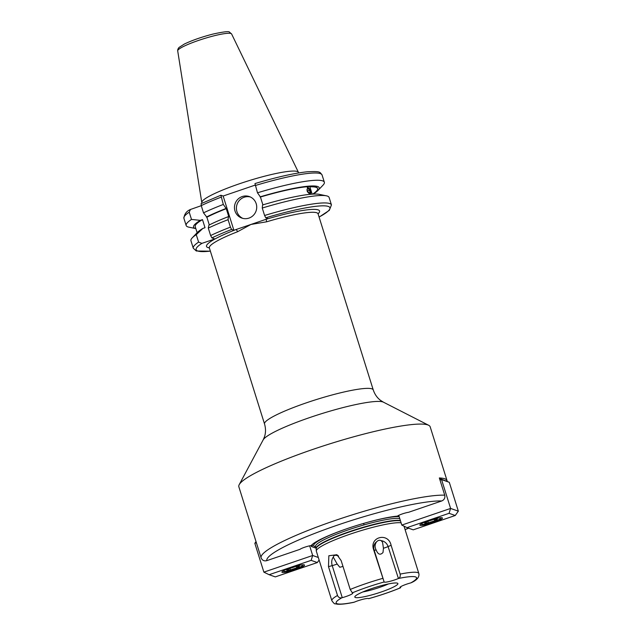 <?xml version="1.0" encoding="UTF-8"?>
<svg xmlns="http://www.w3.org/2000/svg" width="636" height="636" viewBox="0 0 636 636"><rect width="100%" height="100%" fill="white"/><g stroke="black" fill="none" stroke-linecap="round" stroke-linejoin="round"><path stroke-width="0.95" d="M422.248 523.253A10.025 1.375 162.6 0 0 421.596 524.295A10.025 1.375 162.6 0 0 423.194 524.374A10.025 1.375 162.6 0 0 433.474 521.782A10.025 1.375 162.6 0 0 440.549 518.356A10.025 1.375 162.6 0 0 439.42 517.871M427.328 521.488L433.688 519.445L437.377 519.103L434.706 520.797L428.346 522.832L424.657 523.182L427.328 521.488M434.269 519.397L434.706 520.797M427.869 521.313L428.346 522.832M420.118 525.336A11.846 1.63 162.6 0 0 432.655 522.8A11.846 1.63 162.6 0 0 442.457 518.03A11.846 1.63 162.6 0 0 442.187 517.807A11.846 1.63 162.6 0 0 429.642 520.343A11.846 1.63 162.6 0 0 419.847 525.113A11.846 1.63 162.6 0 0 420.118 525.336M439.468 478.391L449.294 482.311L441.559 479.576L440.009 480.101M407.048 527.642L413.233 529.836L455.249 515.502L449.064 513.308L407.048 527.642L401.801 525.082L450.606 508.434L458.341 511.169L449.294 482.311M449.064 513.308L450.606 508.434L441.559 479.576L439.484 478.447M401.801 525.082L398.748 515.343M458.341 511.169L455.249 515.502M284.316 570.309A10.025 1.375 162.6 0 0 283.672 571.351A10.025 1.375 162.6 0 0 285.27 571.43A10.025 1.375 162.6 0 0 295.549 568.838A10.025 1.375 162.6 0 0 302.617 565.412A10.025 1.375 162.6 0 0 301.496 564.927M289.396 568.544L295.756 566.501L299.453 566.159L296.774 567.853L290.413 569.888L286.725 570.238L289.396 568.544M296.336 566.453L296.774 567.853M289.937 568.369L290.413 569.888M381.147 592.021A22.57 3.101 -17.4 0 1 354.816 596.814A22.57 3.101 -17.4 0 1 371.575 588.634A22.57 3.101 -17.4 0 1 397.754 583.363A22.57 3.101 -17.4 0 1 381.147 592.021M362.806 591.965A19.939 2.735 162.6 0 0 379.239 587.513A19.939 2.735 162.6 0 0 388.421 583.935M338.567 556.11L336.651 555.379C334.711 555.061 333.63 555.594 333.407 556.985A7.894 5.493 -99.7 0 0 332.223 565.627L328.486 566.652L337.509 595.471A45.569 6.257 -17.4 0 0 331.865 600.726C333.669 603.182 334.743 604.192 335.085 603.763L337.366 604.2C341.055 604.47 346.533 603.842 353.815 602.316L354.594 602.038A9.111 1.248 -17.4 0 1 367.25 598.476A9.111 1.248 -17.4 0 1 368.562 598.611L368.665 598.667C380.304 595.407 390.957 591.774 400.608 587.767L400.449 587.791A42.151 5.788 -17.4 0 1 368.61 598.651M342.979 566.414L339.815 567.264L337.183 564.053L333.399 557.359M328.486 566.652L328.844 555.753L336.953 554.719L341.174 560.65L350.205 589.469L352.392 592.887A9.111 1.248 -17.4 0 1 352.797 593.11A9.111 1.248 -17.4 0 1 346.032 596.512A9.111 1.248 -17.4 0 1 342.263 597.673L341.882 597.776C339.831 598.174 338.376 597.411 337.509 595.471M376.274 550.259L376.178 550.053C377.999 554.536 380.272 555.363 382.999 552.525L383.444 548.264A9.111 1.248 162.6 0 0 384.677 547.858A9.111 1.248 162.6 0 0 388.079 546.57L391.1 545.291C388.381 532.078 369.19 536.776 373.594 549.591L374.119 549.997A9.111 1.248 162.6 0 0 376.178 550.053C374.604 547.175 374.739 544.432 376.584 541.816L376.655 541.729C378.174 540.234 379.684 539.885 381.203 540.68A7.894 7.107 -124.1 0 1 388.079 546.57L398.43 578.49A42.151 5.788 -17.4 0 1 410.832 582.878L411.627 582.552M237.53 231.743A2.282 1.002 68.7 0 0 235.805 229.62L250.958 224.452L237.53 231.743A56.962 7.815 162.6 0 0 209.355 247.913L209.061 247.444M242.221 196.556A11.392 11.098 -70.5 0 0 241.791 218.069A11.392 11.098 -70.5 0 0 256.721 207.368A11.392 11.098 -70.5 0 0 242.221 196.556M250.345 196.977A11.392 11.098 -70.5 0 0 242.777 218.363M201.978 203.226L201.827 202.733A50.642 6.948 -17.4 0 1 201.795 202.598A50.642 6.948 -17.4 0 1 244.2 182.19A50.642 6.948 -17.4 0 1 297.306 171.497A50.642 6.948 -17.4 0 1 298.419 172.316A50.642 6.948 -17.4 0 1 298.475 172.443L298.626 172.944M326.379 195.816L319.248 194.346A65.842 9.039 -17.4 0 0 262.581 204.959L262.255 208.028A72.401 9.938 -17.4 0 1 326.379 195.816A72.401 9.938 -17.4 0 1 327.453 196.103A72.401 9.938 -17.4 0 1 329.114 197.462L331.451 204.919A72.401 9.938 -17.4 0 0 264.592 215.485L265.769 217.814L268.042 218.625L266.11 219.277A59.243 8.133 -17.4 0 1 318.064 213.823M201.27 205.682L190.418 209.49L189.226 212.17L191.492 219.42A72.401 9.938 -17.4 0 0 186.165 225.526A72.401 9.938 -17.4 0 0 187.827 226.885A72.401 9.938 -17.4 0 0 188.9 227.171L195.848 228.602A65.842 9.039 -17.4 0 1 195.053 228.38A65.842 9.039 -17.4 0 1 200.332 220.366L202.487 219.627L205.015 227.704L202.86 228.443L196.27 234.652A72.401 9.938 -17.4 0 0 192.247 237.848A72.401 9.938 -17.4 0 0 190.943 240.758L193.28 248.223A72.401 9.938 -17.4 0 1 198.607 242.109L196.27 234.652M307.037 190.895L307.665 187.23L310.932 190.609L310.479 194.203L307.037 190.895M331.865 600.726L316.338 551.189A45.569 6.257 -17.4 0 1 316.299 550.959A45.569 6.257 -17.4 0 1 350.158 534.145A45.569 6.257 -17.4 0 1 401.093 522.816M315.607 548.009L311.481 546.547L312.634 545.418L311.258 545.545A6.837 0.938 -17.4 0 0 304.954 547.135A6.837 0.938 -17.4 0 0 299.954 549.345L266.778 560.658C264.107 561.31 262.215 560.372 261.11 557.828L255.712 540.6A100.257 13.761 -17.4 0 0 255.72 540.624A100.257 13.761 -17.4 0 1 255.72 540.624L238.85 486.779A100.257 13.761 -17.4 0 1 239.2 484.672A100.257 13.761 -17.4 0 1 313.254 449.278A100.257 13.761 -17.4 0 1 428.688 425.285A100.257 13.761 -17.4 0 1 430.182 426.82L447.052 480.657A100.257 13.761 -17.4 0 1 447.06 480.689L447.259 481.317M266.667 221.797L250.958 224.452L266.11 219.277L266.667 221.797A56.962 7.815 162.6 0 1 318.072 213.839L318.048 213.291M373.594 549.591L384.16 582.043A9.111 1.248 162.6 0 0 394.718 579.905A9.111 1.248 162.6 0 0 398.128 578.617M391.1 545.291L400.131 574.109C400.569 576.192 400.004 577.647 398.43 578.49M410.832 582.878L410.451 582.981A9.111 1.248 162.6 0 0 399.98 587.314A9.111 1.248 162.6 0 0 399.925 587.553A9.111 1.248 162.6 0 0 400.33 587.767L400.449 587.791M311.258 545.545A49.592 6.805 -17.4 0 1 347.622 528.46A49.592 6.805 -17.4 0 1 348.218 528.254A49.592 6.805 -17.4 0 1 364.038 523.293A49.592 6.805 -17.4 0 1 397.452 516.138A6.837 0.938 162.6 0 1 402.143 513.975A6.837 0.938 162.6 0 1 408.59 512.282L441.758 500.961C444.294 499.832 445.28 497.909 444.731 495.182L439.333 477.954A100.257 13.761 -17.4 0 1 447.052 480.657M399.05 516.313L397.452 516.138M400.887 586.599L400.608 587.767M384.16 582.043L374.119 549.997A7.894 7.107 -124.1 0 1 376.584 541.816M381.203 540.68L382.546 542.246L383.444 548.264M255.092 185.132L223.149 196.031L233.881 230.28L235.805 229.62A59.243 8.133 -17.4 0 0 207.869 247.547A59.243 8.133 -17.4 0 0 209.347 247.889M233.881 230.28L231.607 229.477L230.431 227.139L228.093 219.682L228.411 216.614L228.801 216.757L226.273 208.68L223.315 204.45L220.875 195.228L223.149 196.031M198.607 242.109L201.914 243.365L214.841 238.953L211.899 237.912L210.627 235.543L208.29 228.085L208.926 225.128A65.842 9.039 -17.4 0 1 228.411 216.614M255.211 185.553A72.401 9.938 -17.4 0 1 322.07 174.98C319.63 171.895 320.695 171.124 307.093 171.799C293.919 173.223 276.549 177.142 254.972 183.573L257.485 192.795L260.434 197.025A64.085 8.793 -17.4 0 1 317.523 188.296L317.61 188.558A64.085 8.793 162.6 0 0 309.859 186.833L312.157 194.155M260.434 197.025L262.891 204.864M312.666 194.123A64.085 8.793 162.6 0 0 317.61 188.558M257.485 192.795A72.401 9.938 -17.4 0 1 324.344 182.23A72.401 9.938 -17.4 0 1 323.032 185.14L318.016 190.41A65.842 9.039 -17.4 0 1 313.158 194.099M191.492 219.42L200.332 220.366M260.045 196.882A65.842 9.039 -17.4 0 1 318.016 190.41M197.136 232.712L195.22 226.623A64.085 8.793 -17.4 0 1 202.487 219.627M192.247 237.848L197.263 232.577A65.842 9.039 -17.4 0 1 202.86 228.443M262.255 208.028L264.592 215.485M209.3 224.937L206.883 217.226L203.512 212.853L201.246 205.611L201.167 203.671M201.063 203.671L220.875 195.228M203.512 212.853A72.401 9.938 -17.4 0 1 223.315 204.45M206.39 217.051A65.842 9.039 -17.4 0 1 225.883 208.536M206.883 217.226A64.085 8.793 -17.4 0 1 226.273 208.68M208.29 228.085A72.401 9.938 -17.4 0 1 228.093 219.682M338.169 555.705A7.894 5.493 -99.7 0 0 336.754 555.403M446.416 480.903L447.06 480.689M311.171 545.553L311.481 546.547M310.026 194.274A3.665 1.836 68 0 0 310.01 189.822A3.665 1.836 68 0 0 307.283 187.501M308.945 193.392L310.026 192.581L309.589 190.14L308.062 188.502L306.981 189.313L307.419 191.754L308.945 193.392M307.299 191.062L309.589 190.14M308.699 193.121L310.026 192.581M282.185 572.392A11.846 1.63 162.6 0 0 294.73 569.856A11.846 1.63 162.6 0 0 304.533 565.086A11.846 1.63 162.6 0 0 304.254 564.863A11.846 1.63 162.6 0 0 291.717 567.399A11.846 1.63 162.6 0 0 281.915 572.169A11.846 1.63 162.6 0 0 282.185 572.392M269.123 574.706L275.309 576.892L317.324 562.558L311.139 560.364L269.123 574.706L263.876 572.138L312.681 555.49L309.653 545.823M311.139 560.364L312.681 555.49L318.31 557.478M263.876 572.138L254.829 543.279L256.03 541.602M256.387 542.747L254.829 543.279M319.113 560.046L317.324 562.558M337.183 564.053A9.111 1.248 -17.4 0 1 335.991 564.466A9.111 1.248 -17.4 0 1 332.223 565.627L342.263 597.673M201.795 202.598L177.698 50.856A28.254 3.88 -17.4 0 1 201.358 39.48A28.254 3.88 -17.4 0 1 230.987 33.509A28.254 3.88 -17.4 0 1 231.607 33.962L298.419 172.316M210.365 251.117A70.119 9.627 -17.4 0 1 197.74 251.005A70.119 9.627 -17.4 0 1 201.914 243.365M400.394 520.59A44.886 6.161 -17.4 0 0 349.498 531.617A44.886 6.161 -17.4 0 0 316.179 548.407L316.203 548.526A44.933 6.169 -17.4 0 1 349.593 531.942A44.933 6.169 -17.4 0 1 400.489 520.9M316.179 548.407L315.575 546.459A44.886 6.161 -17.4 0 1 348.886 529.669A44.886 6.161 -17.4 0 1 399.79 518.65M315.663 546.745A46.444 6.376 -17.4 0 1 348.154 528.278A46.444 6.376 -17.4 0 1 348.472 528.166M383.444 402.183L380.757 400.521C377.299 398.001 374.803 394.471 373.252 389.924A56.962 7.815 -17.4 0 0 306.814 402.683A56.962 7.815 -17.4 0 0 264.536 423.989C265.864 428.608 265.824 432.941 264.425 436.972L263.169 439.881A63.64 8.737 -17.4 0 1 310.169 417.415A63.64 8.737 -17.4 0 1 383.444 402.183L428.688 425.285M350.205 589.469A45.569 6.257 -17.4 0 1 365.684 583.681A45.569 6.257 -17.4 0 1 382.626 578.41M400.131 574.109A45.569 6.257 -17.4 0 1 418.83 573.473L404.003 526.163M400.131 587.139L400.33 587.767M352.272 592.871A42.151 5.788 -17.4 0 1 367.417 587.163A42.151 5.788 -17.4 0 1 384.104 582.004M266.778 560.658A95.702 13.133 -17.4 0 1 337.843 524.994A95.702 13.133 -17.4 0 1 441.758 500.961M261.11 557.828A100.257 13.761 -17.4 0 1 335.53 520.351A100.257 13.761 -17.4 0 1 444.731 495.182M408.55 528.174A95.702 13.133 -17.4 0 1 405.076 529.573M363.784 523.372A46.444 6.376 -17.4 0 1 399.154 516.639M354.284 602.165A42.151 5.788 -17.4 0 1 341.882 597.776M265.769 217.814A70.119 9.627 -17.4 0 1 322.595 205.833A70.119 9.627 -17.4 0 1 319.073 217.043M211.899 237.912A70.119 9.627 -17.4 0 1 231.607 229.477M186.165 225.526L183.899 218.283A72.401 9.938 -17.4 0 1 189.226 212.17M201.246 205.611A72.401 9.938 -17.4 0 1 221.05 197.208M210.627 235.543A72.401 9.938 -17.4 0 1 230.431 227.139M421.596 524.295L420.953 523.961M440.549 518.356L440.891 517.712M283.672 571.351L283.028 571.017M302.617 565.412L302.959 564.776M364.166 524.883L363.482 523.46M177.698 50.856C177.555 49.815 177.993 48.686 179.018 47.469L184.313 44.067C192.167 40.307 201.691 36.983 212.901 34.09C223.602 31.744 229.135 31.1 229.501 32.166L231.607 33.962M193.28 248.223L196.301 250.997L210.381 251.172M373.252 389.924L318.072 213.839M405.092 529.629L408.638 528.206M264.536 423.989L209.355 247.913M263.169 439.881L239.2 484.672M316.203 548.526L316.299 550.959M411.635 582.552C417.184 579.937 419.577 576.908 418.83 573.473M183.899 218.283C184.368 214.07 186.539 211.136 190.418 209.49M324.344 182.23L322.07 174.98M319.097 217.107L329.289 210.373L331.451 204.919"/></g></svg>
